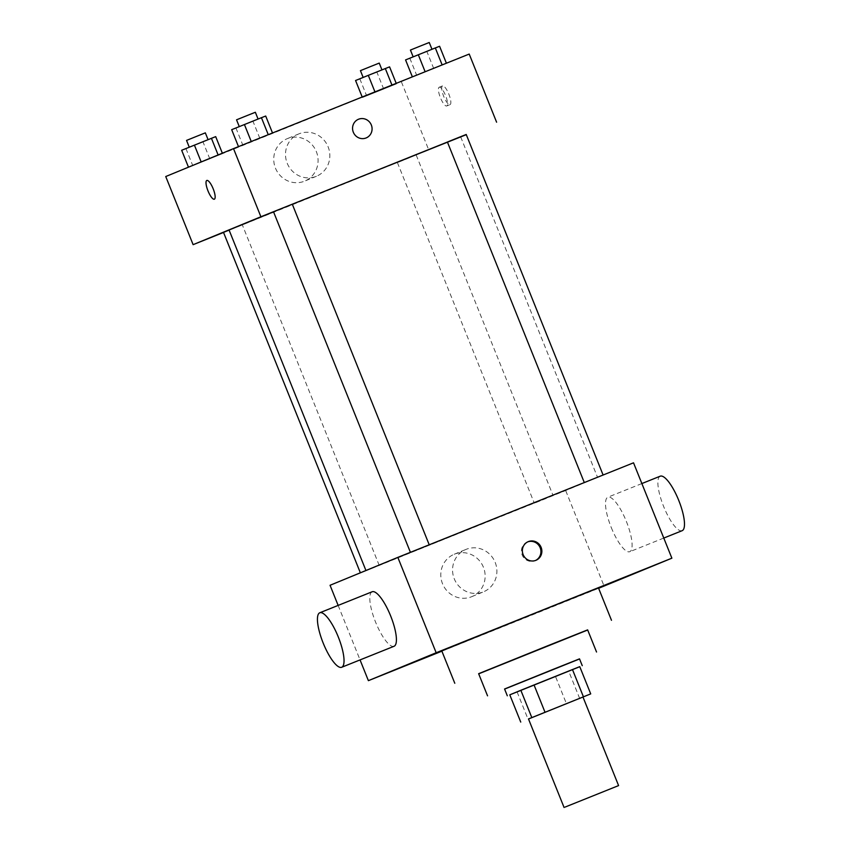 <?xml version="1.0" encoding="UTF-8"?>
<svg xmlns="http://www.w3.org/2000/svg" width="850" height="850" viewBox="0 0 850 850"><rect width="100%" height="100%" fill="white"/><g stroke="black" fill="none" stroke-linecap="round" stroke-linejoin="round"><path stroke-width="0.64" stroke-dasharray="4.25 3.19" d="M579.764 666.644L568.714 671.192L579.668 698.434L582.994 697.064L528.487 718.941M528.509 718.994L579.668 698.434M568.714 671.192L555.518 676.515L566.472 703.768M579.785 666.697L555.518 676.515M579.509 658.856L504.571 688.989M517.097 691.932L528.052 719.174M504.613 689.084L579.551 658.952M478.635 673.689L587.637 629.871M478.699 673.827L587.69 630.009M598.474 587.924L441.788 650.919M441.894 651.174L598.623 588.296M372.438 568.151L360.442 573.006L372.438 568.151M422.45 547.559L410.444 552.415L422.45 547.559M584.704 482.492L603.139 475.086L584.704 482.492M330.055 585.278L633.526 462.814M546.327 498.387L534.331 503.243L546.327 498.387M513.793 510.871L365.978 570.605L563.763 491.321L591.6 479.804L513.793 510.871M394.049 646.276A29.367 8.149 68.1 0 1 375.551 622.051A29.367 8.149 68.1 0 1 372.172 591.759M338.141 605.412L360.049 659.908M483.427 567.258A22.95 22.047 67.6 0 0 454.229 554.253A22.95 22.047 67.6 0 0 442.574 583.865A22.95 22.047 67.6 0 0 471.697 596.689A22.95 22.047 67.6 0 0 483.427 567.258M565.749 490.726L604.084 586.096M611.278 527.553A29.367 8.149 -111.9 0 0 629.744 551.714A29.367 8.149 -111.9 0 0 626.365 521.422A29.367 8.149 -111.9 0 0 607.878 497.197A29.367 8.149 -111.9 0 0 611.278 527.553M495.189 562.424A22.95 22.047 -112.4 0 1 483.459 591.844A22.95 22.047 -112.4 0 1 454.346 579.02A22.95 22.047 -112.4 0 1 465.991 549.408A22.95 22.047 -112.4 0 1 495.189 562.424M527.797 541.843A10.094 9.701 67.6 0 0 522.197 555.05A10.094 9.701 67.6 0 0 535.479 560.49M682.125 530.697A29.367 8.149 68.1 0 1 663.659 506.547A29.367 8.149 68.1 0 1 660.248 476.181M447.419 142.046L229.054 229.978M273.541 211.841L292.326 204.255M223.508 232.379L229.096 230.106M466.214 134.47L447.408 142.024M292.315 204.234L273.519 211.788M409.402 157.771L397.407 162.616L409.402 157.771M223.539 232.454L466.289 134.672M383.69 89.048L362.408 97.537L396.429 83.895L362.408 97.537L383.69 89.048L376.837 72.016L389.576 66.863M259.803 138.221L238.521 146.71L272.542 133.057L238.521 146.71L259.803 138.221L252.949 121.189L265.699 116.036M165.739 176.534L469.211 54.071M433.691 68.457L412.409 76.946L446.431 63.304L412.409 76.946L433.691 68.457L426.849 51.425L439.588 46.272M209.791 158.812L188.519 167.301L222.541 153.648L188.519 167.301L209.791 158.812L202.948 141.78L215.688 136.627M401.434 81.972L428.814 150.099M275.453 168.119A22.95 22.047 67.6 0 0 304.64 181.124A22.95 22.047 67.6 0 0 316.296 151.512A22.95 22.047 67.6 0 0 287.172 138.699A22.95 22.047 67.6 0 0 275.453 168.119M450.043 104.635A10.094 2.794 -111.9 0 0 448.874 94.212A10.094 2.794 -111.9 0 0 442.521 85.903A10.094 2.794 -111.9 0 0 443.679 96.316A10.094 2.794 -111.9 0 0 450.033 104.646A10.094 2.794 -111.9 0 0 450.043 104.635L446.739 105.963A10.094 2.794 -111.9 0 0 445.57 95.54A10.094 2.794 -111.9 0 0 439.216 87.221A10.094 2.794 -111.9 0 0 440.385 97.633A10.094 2.794 -111.9 0 0 446.739 105.963L446.739 105.963M206.826 180.455L206.826 180.455A10.094 2.794 68.1 0 1 213.18 188.785A10.094 2.794 68.1 0 1 214.349 199.197A10.094 2.794 68.1 0 1 214.338 199.197L214.338 199.197M287.215 163.274A22.95 22.047 67.6 0 0 316.413 176.279A22.95 22.047 67.6 0 0 328.058 146.678A22.95 22.047 67.6 0 0 298.934 133.854A22.95 22.047 67.6 0 0 287.215 163.274M366.159 137.934L366.159 137.934A10.094 9.701 -112.4 0 1 353.313 132.207A10.094 9.701 -112.4 0 1 358.477 119.266L358.477 119.255M181.666 150.269L202.948 141.78M189.646 147.071L208.08 139.666L189.646 147.071M185.938 148.601L192.78 165.633M205.339 132.855L186.543 140.409M355.566 80.506L376.837 72.016M363.534 77.308L381.969 69.902L363.534 77.308M396.217 83.353L396.429 83.895M362.196 97.006L362.408 97.537M359.826 78.838L366.679 95.869M379.238 63.091L360.432 70.646M231.678 129.678L252.949 121.189M239.647 126.48L258.092 119.074L239.647 126.48M235.949 128.01L242.792 145.042M255.351 112.264L236.544 119.818M405.567 59.914L426.849 51.425M413.546 56.716L431.981 49.311L413.546 56.716M409.838 58.246L416.681 75.278M429.239 42.5L410.433 50.054M471.697 596.689L483.459 591.844M454.229 554.253L465.991 549.408M528.264 541.631L527.319 542.024M535.957 560.299L535.011 560.692M641.867 483.554L607.878 497.197M663.776 538.061L629.744 551.714M460.668 136.871L597.603 477.487M379.238 565.441L242.314 224.825M397.407 162.616L534.331 503.243M416.203 155.061L553.138 495.678M439.216 87.221L442.521 85.903M298.934 133.854L287.172 138.699M316.413 176.279L304.64 181.124"/><path stroke-width="1.27" d="M565.144 807.054L618.588 785.591L565.144 807.054M564.081 807.5L528.487 718.941L590.718 693.887L528.509 718.994M583.419 696.787L572.464 669.534L534.044 684.951L544.999 712.204M531.792 717.528L520.837 690.274L509.788 694.832L520.742 722.075M520.837 690.274L534.044 684.951M572.464 669.534L579.764 666.644L590.718 693.887M579.785 666.697L509.798 694.832M507.312 695.799L504.571 688.989L552.394 669.662L579.509 658.856L582.25 665.667M579.551 658.952L504.613 689.084M596.541 652.014L587.637 629.871L548.197 645.575L478.635 673.689L487.539 695.831M587.69 630.009L478.699 673.827M454.793 683.273L441.788 650.919L541.779 610.502L598.474 587.924L611.479 620.287M598.623 588.296L671.872 558.184L436.167 652.747L368.39 680.659L441.894 651.174M528.349 541.599A10.094 9.701 -112.4 0 1 541.099 547.315A10.094 9.701 -112.4 0 1 535.957 560.299A10.094 9.701 -112.4 0 1 523.143 554.657A10.094 9.701 -112.4 0 1 528.349 541.599M671.872 558.184L633.526 462.814L397.832 557.377L436.167 652.747M397.832 557.377L330.055 585.278L338.141 605.412M319.802 612.765L372.172 591.759A29.367 8.149 68.1 0 1 390.639 615.91A29.367 8.149 68.1 0 1 394.049 646.276L341.668 667.282A29.367 8.149 -111.9 0 0 338.268 636.926A29.367 8.149 -111.9 0 0 319.802 612.765A29.367 8.149 -111.9 0 0 323.181 643.057A29.367 8.149 -111.9 0 0 341.668 667.282M360.049 659.908L368.39 680.659M535.479 560.49A10.094 9.701 67.6 0 0 540.133 547.666A10.094 9.701 67.6 0 0 527.797 541.843M641.867 483.554L660.248 476.181A29.367 8.149 68.1 0 1 678.746 500.406A29.367 8.149 68.1 0 1 682.125 530.697L663.776 538.061M292.326 204.255L447.419 142.046M365.936 570.509L229.054 229.978L273.541 211.841M229.096 230.106L223.508 232.379L360.358 572.804M584.301 482.566L447.408 142.024L458.118 137.7L466.214 134.47L603.107 475.012M410.412 552.33L273.519 211.788L285.515 206.943L292.315 204.234L429.218 544.776M466.289 134.672L260.897 216.75L193.12 244.662L223.539 232.454M260.897 216.75L233.516 148.623L469.211 54.071L496.602 122.188M353.313 132.207A10.094 9.701 -112.4 0 1 358.477 119.255A10.094 9.701 -112.4 0 1 371.291 124.897A10.094 9.701 -112.4 0 1 366.159 137.934A10.094 9.701 -112.4 0 1 353.313 132.207M233.516 148.623L165.739 176.534L193.12 244.662M206.816 180.466A10.094 2.794 68.1 0 1 206.826 180.455A10.094 2.794 68.1 0 1 213.18 188.785A10.094 2.794 68.1 0 1 214.338 199.197A10.094 2.794 68.1 0 1 207.984 190.878A10.094 2.794 68.1 0 1 206.816 180.466A10.094 2.794 68.1 0 1 206.826 180.455A10.094 2.794 68.1 0 0 207.995 190.878A10.094 2.794 68.1 0 0 214.338 199.197M358.477 119.266A10.094 9.701 -112.4 0 1 371.291 124.907A10.094 9.701 -112.4 0 1 366.159 137.934M222.36 153.223L215.688 136.627L181.666 150.269L188.466 167.174M211.416 138.284L218.121 154.966M194.406 145.116L201.174 161.946M189.263 147.199L186.543 140.409L197.253 136.085L205.339 132.855L208.069 139.634M396.217 83.353L389.576 66.863L368.305 75.353L355.566 80.506L362.196 97.006M385.316 68.531L391.956 85.064M368.305 75.353L374.946 91.885M363.163 77.435L360.432 70.646L371.142 66.321L379.238 63.091L381.958 69.87M272.51 132.982L265.699 116.036L261.428 117.693L231.678 129.678L238.489 146.625M261.428 117.693L268.26 134.683M244.417 124.525L251.249 141.514M239.275 126.608L236.544 119.818L247.254 115.494L255.351 112.264L258.071 119.043M446.399 63.219L439.588 46.272L435.317 47.94L405.567 59.914L412.377 76.861M435.317 47.94L442.149 64.919M418.306 54.761L425.138 71.751M413.164 56.844L410.433 50.054L421.143 45.73L429.239 42.5L431.97 49.279M618.588 785.591L582.983 697.032"/></g></svg>
